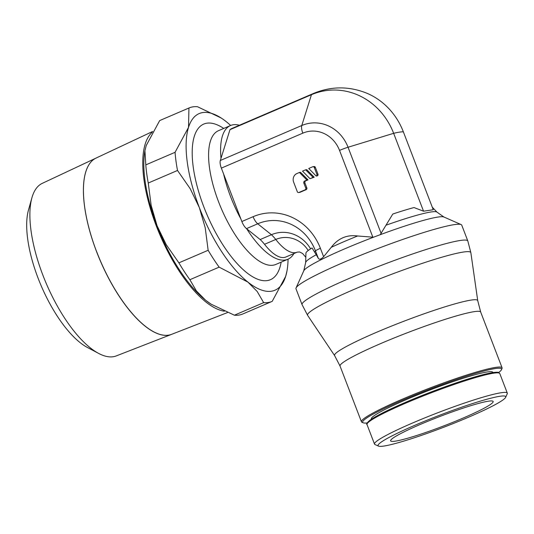 <?xml version="1.0" encoding="UTF-8"?>
<svg xmlns="http://www.w3.org/2000/svg" width="534" height="534" viewBox="0 0 534 534"><rect width="100%" height="100%" fill="white"/><g stroke="black" fill="none" stroke-linecap="round" stroke-linejoin="round"><path stroke-width="0.8" d="M312.043 247.963L316.248 254.745A70.388 6.528 159 0 0 305.662 262.548L305.942 252.989A66.757 6.188 159 0 1 312.036 247.963M239.406 125.25A72.764 28.102 66.8 0 0 230.488 125.537A72.764 28.102 66.8 0 0 221.003 158.331L220.322 160.487A9.151 3.538 66.8 0 0 221.356 168.123L241.855 221.523A9.151 3.538 66.8 0 0 246.481 228.619L260.178 239.546A34.964 13.504 -113.2 0 1 264.524 244.292L275.771 239.466A29.236 26.834 81.4 0 1 308.218 250.493M467.817 240.974L461.743 225.154A88.778 8.23 159 0 0 461.102 224.574A88.778 8.23 159 0 0 454.107 224.66A88.778 8.23 159 0 0 363.347 254.204A88.778 8.23 159 0 0 296.063 287.933A88.778 8.23 159 0 0 295.976 288.781L302.05 304.607A88.778 8.23 159 0 1 350.07 278.047A88.778 8.23 159 0 1 460.181 240.487A88.778 8.23 159 0 1 467.817 240.974L470.861 252.702A87.442 8.11 159 0 0 463.305 252.055A87.442 8.11 159 0 0 354.85 289.054A87.442 8.11 159 0 0 307.631 315.367L302.05 304.607M432.286 207.205L436.986 212.138L443.867 216.991A75.347 6.989 159 0 0 437.927 217.064A75.347 6.989 159 0 0 380.221 234.693L373.486 237.223A75.347 6.989 159 0 0 344.477 248.944A75.347 6.989 159 0 0 303.793 270.758L296.063 287.933M423.542 211.197L433.254 209.735L403.364 131.858A59.494 5.514 159 0 0 393.645 133.32L423.542 211.197L414.01 207.559A66.757 6.188 159 0 0 392.797 214.034L380.221 234.693M316.248 254.745L318.324 258.349C319.385 259.844 321.148 259.297 323.617 256.707L331.267 247.309C338.055 238.311 346.853 234.539 357.646 235.981L373.486 237.223M505.651 397.323L507.233 393.812A71.115 6.595 159 0 0 507.3 393.131A71.115 6.595 159 0 0 501.186 392.737A71.115 6.595 159 0 0 425.458 417.621A71.115 6.595 159 0 0 374.514 444.101A71.115 6.595 159 0 0 375.028 444.562L378.546 446.117A68.372 6.341 159 0 0 383.939 446.05A68.372 6.341 159 0 0 453.833 423.295A68.372 6.341 159 0 0 505.651 397.323A68.372 6.341 159 0 0 499.837 396.288A68.372 6.341 159 0 0 424.156 421.393A68.372 6.341 159 0 0 378.546 446.117M492.935 372.572L492.842 372.325A65.075 6.034 159 0 0 487.248 371.964A65.075 6.034 159 0 0 417.955 394.739A65.075 6.034 159 0 0 371.337 418.963L371.437 419.217M498.596 372.518A74.413 6.902 159 0 0 501.486 369.695L502.013 368.527A75.327 6.982 159 0 0 502.087 367.799A75.327 6.982 159 0 0 495.612 367.385A75.327 6.982 159 0 0 415.399 393.745A75.327 6.982 159 0 0 361.445 421.787A75.327 6.982 159 0 0 361.979 422.281L363.153 422.794A74.413 6.902 159 0 0 367.192 422.955M501.486 369.695A74.413 6.902 159 0 0 495.165 368.567A74.413 6.902 159 0 0 412.789 395.888A74.413 6.902 159 0 0 363.153 422.794M223.619 174.031A72.764 28.102 66.8 0 0 230.615 196.706A72.764 28.102 66.8 0 0 240.847 218.893M288.06 259.184A96.1 37.113 -113.2 0 1 286.952 271.118A96.1 37.113 -113.2 0 1 285.65 276.405A96.1 37.113 -113.2 0 1 247.909 282.099A96.1 37.113 -113.2 0 1 221.543 251.481A96.1 37.113 -113.2 0 1 199.342 207.579A96.1 37.113 -113.2 0 1 188.515 127.372A96.1 37.113 -113.2 0 1 221.243 118.054A96.1 37.113 -113.2 0 1 226.256 121.679A96.1 37.113 -113.2 0 1 230.655 125.463M177.515 170.466L148.252 183.028A105.251 40.644 -113.2 0 1 145.802 164.879L175.065 152.317A105.251 40.644 66.8 0 0 177.515 170.466L190.217 188.716L199.342 207.579L205.23 227.831L208.147 250.279A105.251 40.644 66.8 0 0 213.553 259.003A105.251 40.644 66.8 0 0 219.14 267.14L189.877 279.703A105.251 40.644 -113.2 0 1 184.29 271.559A105.251 40.644 -113.2 0 1 178.89 262.841L166.187 244.592L157.063 225.728A96.1 37.113 66.8 0 0 179.264 269.637A96.1 37.113 66.8 0 0 205.63 300.248A96.1 37.113 66.8 0 0 210.643 303.873A96.1 37.113 66.8 0 0 210.843 304.006M178.89 262.841L208.147 250.279M152.644 131.484L96.02 158.097A95.893 37.033 66.8 0 0 96.627 251.694M152.143 132.359A98.129 37.894 66.8 0 0 156.268 225.849A98.129 37.894 66.8 0 0 224.327 311.209M95.98 158.117L42.219 183.382A93.884 36.252 66.8 0 0 31.9 197.82L28.469 210.056A82.917 32.02 66.8 0 0 38.114 278.234A82.917 32.02 66.8 0 0 87.476 347.507L98.71 353.448A93.884 36.252 66.8 0 0 116.285 355.904L171.634 334.337A95.893 37.033 -113.2 0 1 96.594 251.714A95.893 37.033 -113.2 0 1 95.98 158.117A95.893 37.033 -113.2 0 1 96 158.104M31.9 197.82A93.884 36.252 66.8 0 0 42.82 275.017A93.884 36.252 66.8 0 0 98.71 353.448M395.34 441.151A54.915 5.093 -21 0 1 390.621 440.85A54.915 5.093 -21 0 1 429.957 420.405A54.915 5.093 -21 0 1 488.436 401.188A54.915 5.093 -21 0 1 493.156 401.488A54.915 5.093 -21 0 1 453.82 421.933A54.915 5.093 -21 0 1 395.34 441.151M145.802 164.879L144.928 150.815A96.1 37.113 66.8 0 0 157.063 225.728L151.175 205.477L148.252 183.028M96.667 251.681A95.893 37.033 66.8 0 0 171.708 334.304L227.497 312.564M221.036 117.921L197.487 106.727A105.251 40.644 66.8 0 0 189.049 107.968A105.251 40.644 66.8 0 0 188.943 108.008L159.686 120.571A105.251 40.644 -113.2 0 1 159.786 120.53A105.251 40.644 -113.2 0 1 159.893 120.484M242.937 313.919A105.251 40.644 -113.2 0 1 242.83 313.965A105.251 40.644 -113.2 0 1 234.399 315.207L263.656 302.644A105.251 40.644 66.8 0 0 272.093 301.403A105.251 40.644 66.8 0 0 272.2 301.356L285.65 276.405L286.952 271.118M145.021 150.321L146.236 145.522L159.686 120.571M234.399 315.207L211.077 304.16L205.63 300.248L196.338 290.856L189.877 279.703M188.943 108.008L188.515 127.372L175.065 152.317M219.14 267.14L247.909 282.099L257.194 291.491L263.656 302.644M229.974 129.675L311.435 94.712A59.494 22.975 -113.2 0 1 313.585 93.403L232.13 128.374A59.494 22.975 66.8 0 0 229.974 129.675L221.003 158.331M264.524 244.292A45.764 17.675 66.8 0 0 285.897 256.994L297.144 252.161A45.764 17.675 66.8 0 1 295.422 252.655A45.764 17.675 66.8 0 1 275.771 239.466A34.964 13.504 66.8 0 0 271.426 234.72A34.73 31.873 81.4 0 1 310.601 248.851M246.668 228.772A72.764 28.102 66.8 0 0 287.893 259.257A72.764 28.102 66.8 0 0 293.94 253.543M316.221 176.046L317.303 175.886A1.335 1.222 -98.6 0 0 317.957 174.164L315.347 167.369A1.328 1.222 -98.6 0 0 314.025 166.541L312.944 166.701A1.328 1.222 81.4 0 1 314.272 167.536L316.876 174.324A1.335 1.222 81.4 0 1 316.221 176.046L308.725 168.477L312.67 166.782A1.328 1.222 81.4 0 1 312.944 166.701M298.639 192.554L299.721 192.387A1.328 1.222 -98.6 0 0 299.995 192.307L306.189 189.65A1.328 1.222 -98.6 0 0 306.843 187.935L304.947 182.988A1.662 1.522 81.4 0 1 305.762 180.839L307.998 179.878L300.502 172.308L299.427 172.469L306.923 180.045L304.68 181.006A1.662 1.522 -98.6 0 0 303.866 183.155L305.762 188.095A1.328 1.222 81.4 0 1 305.114 189.81L298.92 192.474A1.328 1.222 81.4 0 1 297.318 191.719L293.64 182.147A6.642 6.101 81.4 0 1 296.904 173.55L299.427 172.469M310.027 178.71L314.192 177.221L306.703 169.645L305.622 169.805L313.118 177.381L310.027 178.71L302.531 171.134L305.622 169.805M220.322 160.487L301.783 125.517L311.435 94.712A68.259 62.645 81.4 0 1 393.645 133.32L348.048 147.244L381.223 233.672M313.585 93.403C331.4 86.094 349.229 86.061 367.065 93.317A68.259 62.645 81.4 0 1 403.364 131.858M260.178 239.546L271.426 234.72L257.728 223.793A47.94 43.995 81.4 0 1 315.467 250.913L318.324 258.349M307.998 179.878L306.923 180.045M314.192 177.221L313.118 177.381M436.986 212.138A70.388 6.528 159 0 0 431.078 211.971A70.388 6.528 159 0 0 386.456 225.061M357.646 235.981A70.388 6.528 159 0 0 343.776 241.748A70.388 6.528 159 0 0 331.267 247.309M367.005 424.537C366.01 424.23 366.998 422.794 369.982 420.225C375.989 415.933 387.817 409.978 405.466 402.362C432.994 390.481 468.912 377.825 486.387 373.86C497.234 371.47 498.295 372.365 498.823 372.605L499.791 373.56A71.115 6.595 159 0 0 493.676 373.173A71.115 6.595 159 0 0 405.473 403.257A71.115 6.595 159 0 0 367.005 424.537L374.514 444.101M492.575 372.652A70.201 6.508 159 0 0 405.5 402.356M340.051 366.064L334.618 355.597A76.662 7.109 159 0 1 376.016 332.528A76.662 7.109 159 0 1 471.101 300.088A76.662 7.109 159 0 1 477.73 300.662L480.693 312.076A75.327 6.982 159 0 0 474.219 311.656A75.327 6.982 159 0 0 380.795 343.529A75.327 6.982 159 0 0 340.051 366.064L361.445 421.787M230.488 125.537L218.459 130.697A72.764 28.102 66.8 0 0 218.593 201.865A72.764 28.102 66.8 0 0 273.128 265.198A72.764 28.102 66.8 0 0 275.871 264.423L287.893 259.257M223.733 128.434A84.659 32.694 66.8 0 0 206.872 123.194A84.659 32.694 66.8 0 0 203.834 206.898A84.659 32.694 66.8 0 0 267.287 280.584A84.659 32.694 66.8 0 0 281.144 262.154M405.439 402.382A70.201 6.508 159 0 0 367.499 423.202M314.773 252.001L315.467 250.913A9.151 0.848 159 0 1 320.393 248.297L323.617 256.707M221.356 168.123L302.811 133.153A30.485 27.975 81.4 0 1 339.531 150.401L372.859 237.229M241.855 221.523L253.103 216.697A55.87 51.271 81.4 0 1 320.393 248.297M302.811 133.153A9.151 3.538 -113.2 0 1 301.783 125.517A38.408 35.251 81.4 0 1 348.048 147.244A9.151 0.848 159 0 0 339.531 150.401M253.103 216.697A9.151 3.538 66.8 0 0 257.728 223.793L246.481 228.619M299.995 192.307L298.92 192.474M306.189 189.65L305.114 189.81M306.843 187.935L305.762 188.095M305.762 180.839L304.68 181.006M304.947 182.988L303.866 183.155M315.347 167.369L314.272 167.536M317.957 174.164L316.876 174.324M297.144 252.161L299.567 251.961L302.618 253.51L305.808 257.308M303.793 270.758L305.662 262.548M334.618 355.597L307.631 315.367M159.786 120.53L189.049 107.968M242.83 313.965L272.093 301.403M210.643 303.873L211.077 304.16M221.243 118.054L220.802 117.767M477.73 300.662L470.861 252.702M480.693 312.076L502.087 367.799M499.791 373.56L507.3 393.131M443.867 216.991L461.102 224.574"/></g></svg>
